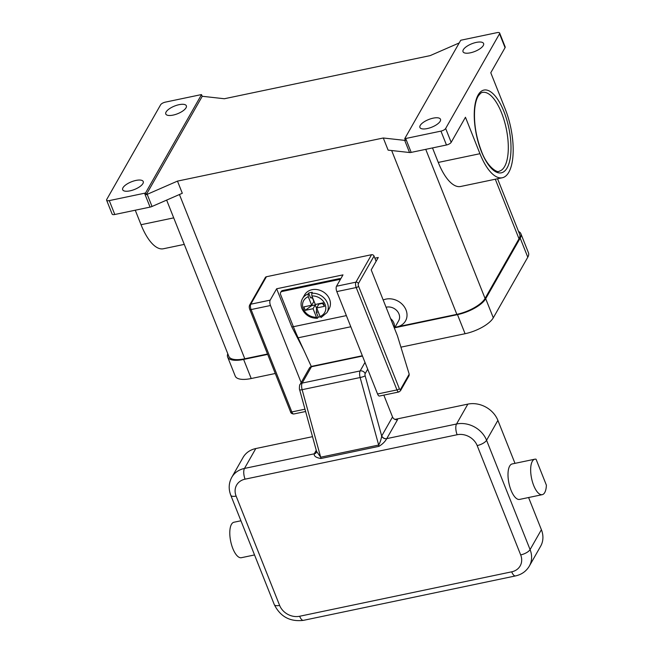 <?xml version="1.0" encoding="UTF-8"?>
<svg xmlns="http://www.w3.org/2000/svg" width="653" height="653" viewBox="0 0 653 653"><rect width="100%" height="100%" fill="white"/><g stroke="black" fill="none" stroke-linecap="round" stroke-linejoin="round"><path stroke-width="0.98" d="M542.243 494.664L519.584 499.414A18.121 7.101 -101.8 0 1 511.021 490.199A18.121 7.101 -101.8 0 1 512.156 463.948L534.815 459.198A18.121 7.101 -101.8 0 1 536.056 459.214L546.39 485.187A18.121 7.101 -101.8 0 1 542.243 494.664A18.121 7.101 -101.8 0 1 533.681 485.457A18.121 7.101 -101.8 0 1 534.815 459.198M394.951 419.397L467.85 404.117A24.153 20.316 29.6 0 1 497.888 420.385L514.988 463.352M528.587 497.529L541.394 529.714L530.081 549.597A8.048 3.004 158.3 0 1 520.678 554.903A16.105 13.542 29.6 0 1 511.699 571.824L299.645 616.252A16.105 13.542 29.6 0 1 279.623 605.413A8.048 3.004 -21.7 0 1 274.293 604.605L230.787 495.276C228.387 489.007 228.713 483.024 231.774 477.31L243.087 457.426A24.153 20.316 29.6 0 1 255.796 448.546L312.518 436.669M541.394 529.714A24.153 20.316 29.6 0 1 540.643 546.218L529.33 566.102A24.153 20.316 29.6 0 0 530.081 549.597L486.575 440.269A8.048 3.004 158.3 0 1 477.172 445.575L520.678 554.903M367.696 369.198L365.166 373.638A2.016 0.792 -101.8 0 0 365.158 375.842L381.687 436.033C381.115 439.534 380.111 442.538 378.675 445.044A4.024 1.575 -101.8 0 1 378.944 446.342C382.47 444.203 385.058 441.657 386.715 438.702A8.048 3.159 -101.8 0 1 386.756 438.62L397.538 419.683A4.024 3.387 29.6 0 1 392.526 416.973L383.833 395.122M467.85 404.117L456.537 424.001L386.756 438.62A4.024 3.387 -150.4 0 1 381.752 435.91A12.081 4.734 -101.8 0 0 381.687 436.033A4.024 3.355 -151.9 0 0 386.715 438.702M316.264 450.301L314.264 453.811A4.024 3.387 29.6 0 0 316.37 452.349A4.024 3.355 28.1 0 1 316.338 452.407A4.024 3.355 28.1 0 1 314.215 453.892C313.938 456.202 316.183 457.737 320.941 458.496L378.944 446.342M365.166 373.638A4.024 3.387 -150.4 0 0 360.162 370.928A6.04 2.367 78.2 0 0 360.138 377.532L378.675 445.044L320.672 457.198L316.566 451.394L316.338 452.407M254.539 554.944L241.381 557.703A18.121 7.101 -101.8 0 1 232.811 548.487A18.121 7.101 -101.8 0 1 233.945 522.237L240.941 520.776M318.248 311.881L316.313 312.289L316.591 308.396L315.211 304.918L311.587 305.677L305.245 310.346L303.865 306.877L311.669 305.237L308.273 296.707L308.118 294.005A14.088 11.852 -150.4 0 0 302.47 298.674L304.625 294.887A14.088 11.852 29.6 0 1 317.431 289.646A14.088 11.852 29.6 0 1 329.553 299.205A14.088 11.852 29.6 0 1 329.12 308.828L326.957 312.616A14.088 11.852 -150.4 0 0 327.398 302.992A14.088 11.852 -150.4 0 0 311.742 293.246L311.905 295.948L315.301 304.478L323.104 302.845L324.492 306.314L316.681 307.947L318.835 304.159L322.46 303.4L322.304 303.008M320.223 316.819A14.088 11.852 29.6 0 1 318.223 317.105L317.366 318.289C310.183 318.264 305.049 315.064 301.972 308.673C300.617 305.122 300.78 301.784 302.47 298.674M340.752 278.79A2.816 2.367 -150.4 0 0 339.193 278.676L338.654 279.623A2.816 2.367 29.6 0 1 340.213 279.737M282.643 290.52A2.816 2.367 -150.4 0 0 281.157 291.556L280.619 292.503A2.816 2.367 29.6 0 1 282.104 291.467L282.643 290.52L339.193 278.676M311.301 366.496L298.119 337.797A121.784 47.759 78.2 0 1 293.377 326.712L280.537 294.43A2.816 2.367 29.6 0 1 280.619 292.503M358.407 283.524L374.038 256.074A2.016 1.69 -150.4 0 0 371.533 254.711L355.909 282.169A4.024 1.575 78.2 0 0 356.212 287.54A2.016 0.751 -21.7 0 0 358.562 286.21A2.016 0.792 -101.8 0 1 358.407 283.524A2.016 1.69 -150.4 0 0 355.909 282.169L336.515 286.234A4.024 1.575 78.2 0 0 336.817 291.597L377.565 393.988A4.024 1.575 78.2 0 0 379.466 396.036L398.861 391.971A4.024 1.575 -101.8 0 1 396.959 389.923A2.016 0.751 -21.7 0 0 399.31 388.6L358.562 286.21M374.038 256.074L376.112 261.273L371.206 269.893L397.448 335.838L409.202 374.153L409.072 375.655L400.477 390.763A2.016 1.69 -150.4 0 0 400.534 389.384A2.016 0.792 -101.8 0 1 399.31 388.6M290.503 411.749A2.016 0.751 158.3 0 0 291.834 411.953L251.087 309.563A4.024 1.575 -101.8 0 1 250.785 304.2L266.408 276.741A2.016 1.69 -150.4 0 0 265.355 277.476L249.724 304.935C249.095 306.175 249.111 307.653 249.756 309.359L290.503 411.749C290.716 413.088 291.793 413.839 293.736 413.994L305.612 411.512M376.112 261.273L378.267 257.486L374.879 258.196M420.23 125.449A11.068 4.13 158.3 0 1 430.931 118.732A11.068 4.13 158.3 0 1 440.481 119.27A11.068 4.13 158.3 0 1 440.163 121.278A11.068 4.13 158.3 0 1 429.462 127.996A11.068 4.13 158.3 0 1 419.912 127.457A11.068 4.13 158.3 0 1 420.23 125.449M338.654 279.623L282.104 291.467M394.281 327.879A10.064 8.465 -150.4 0 0 393.841 322.933A10.064 8.465 -150.4 0 0 390.576 318.574M393.024 324.737A9.06 7.616 -150.4 0 0 392.665 323.594A9.06 7.616 -150.4 0 0 392.135 322.492M394.42 328.239L398.648 320.811A10.064 8.465 -150.4 0 0 398.959 313.938A10.064 8.465 -150.4 0 0 386.07 307.245M383.189 300.005A16.105 13.542 29.6 0 1 406.011 309.955A16.105 13.542 29.6 0 1 397.04 326.875A16.105 13.542 29.6 0 1 395.032 327.161M147.194 194.325A4.024 1.502 158.3 0 1 146.256 194.684L145.562 192.945A4.024 1.502 158.3 0 1 144.55 193.223L150.076 207.107A4.024 1.502 -21.7 0 0 152.035 206.47L147.194 194.325L177.477 181.11L383.287 137.995L388.119 150.141L409.529 152.516A4.024 1.502 -21.7 0 0 411.194 152.394L405.676 138.509A4.024 1.502 158.3 0 1 404.738 138.648L460.7 40.315A4.024 1.502 158.3 0 1 461.712 40.045L496.99 32.65A4.024 1.502 158.3 0 1 499.651 33.058A4.024 1.502 158.3 0 1 499.537 33.785L505.063 47.669A4.024 1.502 -21.7 0 0 505.177 46.934L499.651 33.058M144.55 193.223L109.271 200.61A4.024 1.502 158.3 0 1 106.61 200.21A4.024 1.502 158.3 0 1 106.725 199.475L160.614 104.798A4.024 1.502 158.3 0 1 165.315 102.146L200.593 94.75A4.024 1.502 158.3 0 1 201.524 94.62L202.21 96.35A4.024 1.502 158.3 0 1 202.952 96.358L224.354 98.742L430.164 55.619L459.198 42.951M499.537 33.785L445.656 128.47A4.024 1.502 158.3 0 1 440.946 131.122L446.472 144.999A4.024 1.502 -21.7 0 0 451.174 142.346L465.458 117.254L479.955 153.7L438.269 162.434L432.498 147.929M106.61 200.21L112.136 214.086A4.024 1.502 -21.7 0 0 114.797 214.494L109.271 200.61M404.738 138.648L405.431 140.379A4.024 1.502 158.3 0 1 404.697 140.371L383.287 137.995M166.099 111.989A11.068 4.13 158.3 0 1 176.8 105.264A11.068 4.13 158.3 0 1 186.35 105.802A11.068 4.13 158.3 0 1 186.032 107.81A11.068 4.13 158.3 0 1 175.331 114.528A11.068 4.13 158.3 0 1 165.78 113.989A11.068 4.13 158.3 0 1 166.099 111.989M483.277 45.53A11.068 4.13 158.3 0 1 472.568 52.248A11.068 4.13 158.3 0 1 463.018 51.709A11.068 4.13 158.3 0 1 463.336 49.71A11.068 4.13 158.3 0 1 474.037 42.984A11.068 4.13 158.3 0 1 483.595 43.522A11.068 4.13 158.3 0 1 483.277 45.53M142.925 183.55A11.068 4.13 158.3 0 1 132.224 190.276A11.068 4.13 158.3 0 1 122.674 189.737A11.068 4.13 158.3 0 1 122.993 187.729A11.068 4.13 158.3 0 1 133.694 181.012A11.068 4.13 158.3 0 1 143.244 181.55A11.068 4.13 158.3 0 1 142.925 183.55M202.21 96.35L146.256 194.684M405.676 138.509L440.946 131.122M145.562 192.945L201.524 94.62M150.076 207.107L114.797 214.494M505.063 47.669L490.778 72.761L505.283 109.198A47.302 18.553 -101.8 0 1 502.32 177.755A47.302 18.553 -101.8 0 1 479.955 153.7M227.791 353.771A24.153 9.011 -21.7 0 0 227.644 357.011A24.153 9.011 -21.7 0 0 243.618 359.436L267.681 354.399M394.673 327.79L457.484 314.632A24.153 9.011 -21.7 0 0 485.701 298.715L520.188 238.116A24.153 9.011 -21.7 0 0 520.882 233.741A24.153 9.011 -21.7 0 0 518.547 231.489M166.637 200.096L228.819 356.342A24.153 9.011 -21.7 0 0 244.793 358.775L267.526 354.016M394.943 327.316L456.847 314.346A24.153 9.011 -21.7 0 0 485.065 298.429L519.013 238.778A24.153 9.011 -21.7 0 0 519.706 234.403L497.562 178.751M502.32 177.755L460.634 186.489A47.302 18.553 -101.8 0 1 438.269 162.434M177.477 181.11L182.309 193.264L152.035 206.47M184.268 244.393L163.397 248.76A47.302 18.553 -101.8 0 1 141.032 224.714L135.261 210.209M411.194 152.394L446.472 144.999M293.352 326.639L291.834 326.949L276.643 288.773L342.98 274.872L336.515 286.234M303.612 349.755L291.834 326.949M301.164 382.601L270.481 305.498A4.024 1.575 -101.8 0 1 270.179 300.135L276.643 288.773M266.408 276.741L371.533 254.711M315.211 304.918L313.056 308.706L305.245 310.346M324.492 306.314L322.46 303.4M311.669 305.237L313.824 301.449L312.444 297.98L310.575 297.866L308.657 293.058A14.088 11.852 29.6 0 1 312.281 292.299L311.742 293.246M317.685 318.052L316.452 317.236L313.056 308.706M316.681 307.947L320.076 316.476L321.309 317.293M308.118 294.005L308.657 293.058M310.575 297.866L312.509 297.466M318.223 317.105L316.313 312.289M400.926 347.159L465.083 333.716A24.153 9.011 -21.7 0 0 493.301 317.799L527.787 257.2A24.153 9.011 -21.7 0 0 528.481 252.833L520.882 233.741M227.644 357.011L235.235 376.095A24.153 9.011 -21.7 0 0 251.217 378.528L275.28 373.492M497.888 420.385L486.575 440.269A24.153 20.316 29.6 0 0 456.537 424.001A8.048 3.159 78.2 0 0 457.149 434.735A16.105 13.542 29.6 0 1 477.172 445.575M511.699 571.824A8.048 3.159 78.2 0 0 515.511 575.922C521.608 574.575 526.22 571.302 529.33 566.102M299.645 616.252A8.048 3.159 78.2 0 0 303.449 620.35C290.071 621.95 280.349 616.701 274.293 604.605M381.752 435.91L392.526 416.973M279.623 605.413L236.117 496.084A16.105 13.542 29.6 0 1 245.087 479.163L457.149 434.735M230.787 495.276A8.048 3.004 -21.7 0 0 236.117 496.084M255.796 448.546L244.483 468.43L314.264 453.811A8.048 3.159 78.2 0 0 314.215 453.892M365.003 362.423L360.162 370.928L302.159 383.082L311.457 366.749A4.024 1.575 -101.8 0 1 312.012 366.276L362.342 355.738M362.472 356.065L311.457 366.749A4.024 3.387 -150.4 0 0 309.342 368.227L300.045 384.56C299.498 383.891 299.156 389.817 299.654 389.817A4.024 0.571 -15.4 0 0 302.135 389.686A6.04 2.367 -101.8 0 1 302.159 383.082A4.024 3.387 -150.4 0 0 300.045 384.56M365.158 375.842A4.024 0.571 164.6 0 1 360.138 377.532L302.135 389.686L320.672 457.198A4.024 1.575 -101.8 0 1 320.941 458.496M231.774 477.31A24.153 20.316 29.6 0 1 244.483 468.43A8.048 3.159 78.2 0 0 245.087 479.163M336.817 291.597L356.212 287.54L396.959 389.923L377.565 393.988M409.202 374.153L400.534 389.384M270.481 305.498L251.087 309.563A2.016 0.751 158.3 0 1 249.756 309.359M270.179 300.135L250.785 304.2A2.016 1.69 -150.4 0 0 249.724 304.935M445.656 128.47L451.174 142.346M404.697 140.371L409.529 152.516M481.31 151.333A42.274 16.578 -101.8 0 1 478.118 95.012A42.274 16.578 -101.8 0 1 503.936 111.565A42.274 16.578 -101.8 0 1 507.128 167.894A42.274 16.578 -101.8 0 1 481.31 151.333M495.309 179.224L519.013 238.778M425.74 149.349L485.065 298.429M173.706 217.865L141.032 224.714M482.551 92.424A40.257 15.786 -101.8 0 1 501.586 112.896A40.257 15.786 -101.8 0 1 499.063 171.233C498.182 173.257 487.399 167.87 481.367 150.965C475.955 136.673 473.727 122.74 474.698 109.165C475.27 103.354 476.47 98.962 478.282 96.007C480.306 93.371 481.734 92.179 482.551 92.424M293.377 326.712L346.368 315.603M304.975 409.194L291.834 411.953A4.024 1.575 78.2 0 0 293.736 413.994M320.076 316.476A12.081 10.154 -150.4 0 0 325.047 304.314A12.081 10.154 -150.4 0 0 311.905 295.948M298.119 337.797L350.808 326.761M308.273 296.707A12.081 10.154 -150.4 0 0 303.302 308.869A12.081 10.154 -150.4 0 0 316.452 317.236M244.793 358.775L179.428 194.521M456.847 314.346L391.661 150.533M457.484 314.632L465.083 333.716M243.618 359.436L251.217 378.528M520.188 238.116L527.787 257.2M485.701 298.715L493.301 317.799M312.012 366.276A4.024 4.024 0 0 0 309.342 368.227M299.654 389.817L316.558 451.386M515.511 575.922L303.449 620.35M400.477 390.763L398.861 391.971M321.08 317.513L326.957 312.616"/></g></svg>
